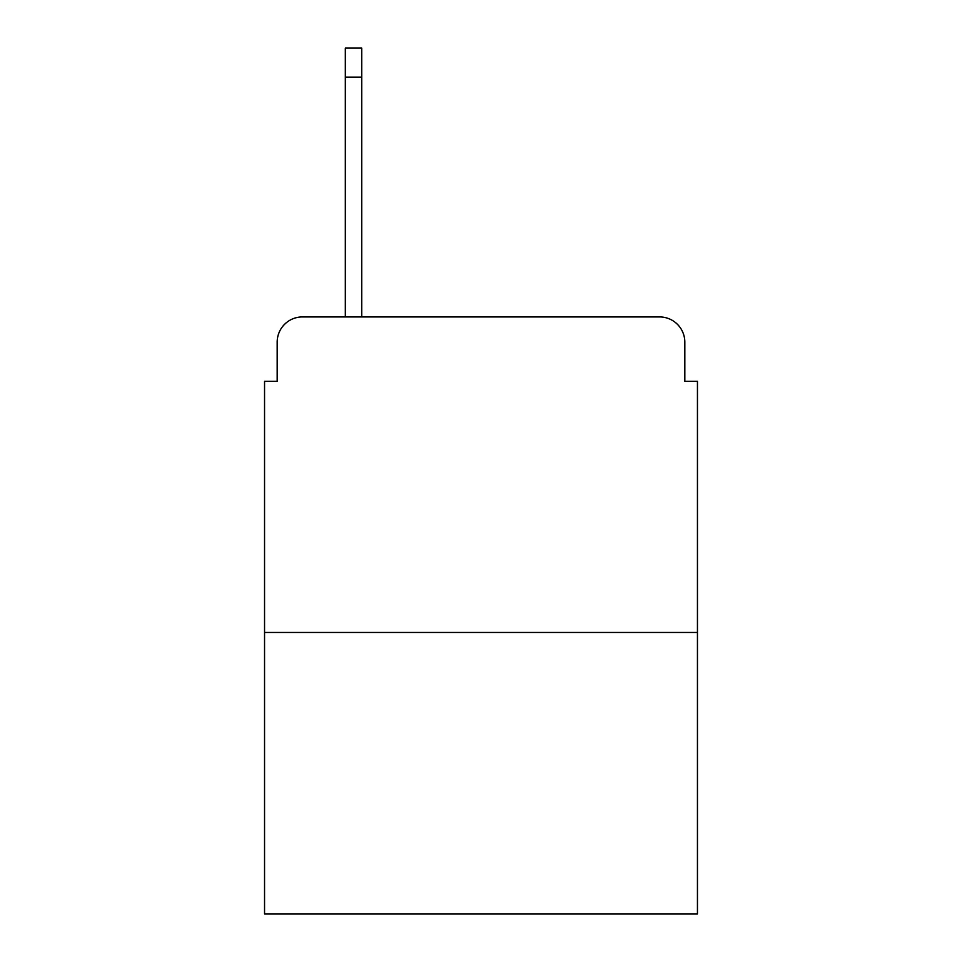 <?xml version="1.0" encoding="UTF-8"?>
<svg xmlns="http://www.w3.org/2000/svg" width="962" height="962" viewBox="0 0 962 962"><rect width="100%" height="100%" fill="white"/><g stroke="black" fill="none" stroke-linecap="round" stroke-linejoin="round"><path stroke-width="1.44" d="M277.176 342.171L277.176 381.289L277.176 342.171A25.24 25.24 0 0 1 302.417 316.931L345.322 316.931L345.322 48.1L361.736 48.1L361.736 77.128L345.322 77.128M697.45 632.455L264.55 632.455L264.55 913.9L697.45 913.9L697.45 381.289L684.824 381.289L684.824 342.171A25.24 25.24 0 0 0 659.583 316.931L302.417 316.931M264.55 632.455L264.55 381.289L277.176 381.289M361.736 77.128L361.736 316.931L382.551 316.931M579.449 316.931L659.583 316.931M684.824 381.289L684.824 342.171"/></g></svg>
